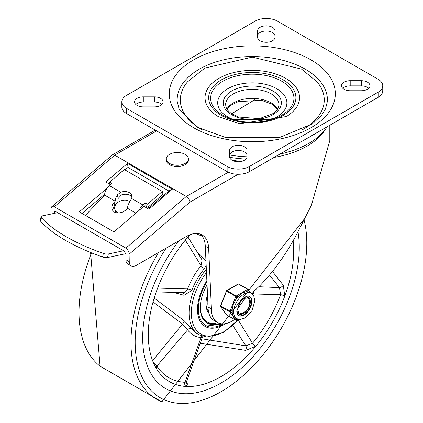 <?xml version="1.0" encoding="UTF-8"?>
<svg xmlns="http://www.w3.org/2000/svg" width="423" height="423" viewBox="0 0 423 423"><rect width="100%" height="100%" fill="white"/><g stroke="black" fill="none" stroke-linecap="round" stroke-linejoin="round"><path stroke-width="0.63" d="M143.297 106.887A8.698 5.023 180 0 1 134.593 101.864A8.698 5.023 180 0 1 143.297 96.846L154.369 96.846A8.698 5.023 180 0 1 163.066 101.864A8.698 5.023 180 0 1 154.369 106.887L143.297 106.887M135.836 104.449A8.698 5.023 180 0 1 143.297 102.012L154.369 102.012A8.698 5.023 180 0 1 161.829 104.449M247.006 156.721A8.698 5.023 180 0 1 238.308 161.745A8.698 5.023 180 0 1 229.61 156.721L229.61 150.329A8.698 5.023 180 0 1 238.308 145.306A8.698 5.023 180 0 1 247.006 150.329L247.006 156.721M229.61 155.495A8.698 5.023 180 0 1 238.308 150.472A8.698 5.023 180 0 1 247.006 155.495M257.57 30.868A8.698 5.023 180 0 1 266.268 25.845A8.698 5.023 180 0 1 274.966 30.868L274.966 37.261A8.698 5.023 180 0 1 266.268 42.284A8.698 5.023 180 0 1 257.57 37.261L257.57 30.868M257.57 36.034A8.698 5.023 180 0 1 266.268 31.011A8.698 5.023 180 0 1 274.966 36.034M361.279 80.698A8.698 5.023 180 0 1 369.982 85.721A8.698 5.023 180 0 1 361.279 90.744L350.207 90.744A8.698 5.023 180 0 1 341.509 85.721A8.698 5.023 180 0 1 350.207 80.698L361.279 80.698L361.279 85.869A8.698 5.023 180 0 1 368.74 88.307M342.746 88.307A8.698 5.023 180 0 1 350.207 85.869L361.279 85.869M378.114 79.265A15.815 9.132 180 0 1 382.746 85.721A15.815 9.132 180 0 1 378.114 92.182L249.491 166.44A15.815 9.132 180 0 1 227.125 166.44L126.461 108.325A15.815 9.132 180 0 1 121.829 101.864A15.815 9.132 180 0 1 126.461 95.408L255.085 21.15A15.815 9.132 180 0 1 277.451 21.15L378.114 79.265M121.829 101.864L121.829 107.035A15.815 9.132 0 0 0 126.461 113.491L227.125 171.606A15.815 9.132 0 0 0 249.491 171.606L378.114 97.348A15.815 9.132 0 0 0 382.746 90.887L382.746 85.721M177.205 101.467A75.13 43.379 180 0 1 252.288 56.55A75.13 43.379 180 0 1 327.37 101.467L325.477 108.975L321.469 115.442L312.385 123.865L279.719 137.417L225.956 137.649L197.53 127.302L179.098 108.975L177.205 101.467M286.048 116.759A47.254 27.284 0 0 0 286.424 116.531A47.254 27.284 0 0 0 285.699 78.377A47.254 27.284 0 0 0 219.241 78.17A47.254 27.284 0 0 0 218.152 116.531A47.254 27.284 0 0 0 218.374 116.669M202.358 129.85A71.968 41.549 180 0 1 187.474 81.872L204.906 68.066L252.23 57.11L301.562 69.118L317.102 81.872A71.968 41.549 180 0 1 302.223 129.85M270.022 119.989A34.601 19.976 0 0 0 280.438 91.22A34.601 19.976 0 0 0 229.916 87.593A34.601 19.976 0 0 0 227.823 116.96A34.601 19.976 0 0 0 234.554 119.989M315.669 133.398A83.786 48.375 180 0 1 307.087 138.353M327.19 126.747A79.831 46.091 180 0 1 279.91 154.046M247.006 156.79A79.831 46.091 180 0 1 229.652 154.998M123.585 250.77L108.351 253.969A4.743 1.782 -166.6 0 1 103.381 253.414A111.027 41.644 -166.6 0 1 41.454 217.66A4.743 1.782 -166.6 0 1 41.1 216.708A4.743 1.782 -166.6 0 1 42.363 215.873L57.597 212.674M41.1 216.708L40.254 220.277A4.743 1.782 13.4 0 0 40.608 221.229A111.027 41.644 13.4 0 0 102.535 256.978A4.743 1.782 13.4 0 0 107.505 257.533L125.869 253.678M162.316 191.482L147.664 204.15L148.341 206.895L162.992 194.226L162.316 191.482L124.288 169.528L109.636 182.197L111.873 183.487L109.398 185.628L120.761 192.19A8.698 6.086 166.2 0 1 131.791 195.685A8.698 6.086 166.2 0 1 131.59 198.44L129.66 201.993A8.941 5.161 120 0 0 127.497 208.285L125.293 210.501L121.713 212.499L117.79 213.086L114.369 212.135L112.206 209.85L111.73 207.059L112.661 204.235L115.193 201.179A8.941 5.161 -60 0 1 117.356 194.887L118.223 198.403A4.986 2.882 120 0 0 117.985 199.778L117.874 201.834L114.649 205.266L112.386 210.199M131.897 197.113A8.698 6.086 -13.8 0 0 121.401 194.945L118.223 198.403M120.761 192.19L117.356 194.887M135.899 213.134L127.497 208.285M139.098 210.4A8.941 5.161 -60 0 1 142.953 205.002L145.427 202.86L146.104 205.604M115.193 201.179L104.566 195.045L85.414 215.402M109.398 185.628A8.941 5.161 120 0 0 104.566 195.045M147.664 204.15L145.427 202.86M110.213 184.544L109.636 182.197M50.966 214.064L50.966 208.846L51.738 206.747L54.324 206.799L125.901 248.127L127.688 249.766L129.068 252.621L129.258 261.684L125.901 259.748L125.901 254.101L124.225 251.14L56 211.754L54.71 211.727L54.324 212.774L55.688 211.606M82.083 213.478L104.655 194.173M200.354 234.12A31.635 18.263 120 0 1 205.287 246.17L208.068 306.976A29.399 16.973 120 0 0 214.154 320.565L217.512 322.5A29.399 16.973 120 0 0 234.575 319.529M125.901 259.748A9.491 5.478 120 0 0 127.868 264.095L131.225 266.03A9.491 5.478 120 0 0 135.968 265.559L186.305 236.499A31.635 18.263 120 0 1 202.12 234.934A31.635 18.263 120 0 1 208.639 248.105L211.421 308.917A29.399 16.973 120 0 0 217.512 322.5M253.081 169.533L253.081 292.108L260.457 285.134L267.759 277.213L274.924 268.425L281.877 258.844L288.565 248.555L294.926 237.652L311.37 205.356L329.792 140.61L329.792 125.245M253.081 292.108L252.267 293.974M54.324 213.361L54.324 212.774M51.738 206.747L112.465 154.839L114.718 155.141L186.3 196.468L188.79 198.905L190.054 202.046L238.149 174.281M232.111 160.243A77.504 44.748 0 0 0 241.628 161.364M149.033 207.984L145.454 205.916A2.374 1.369 120 0 0 143.878 206.313L113.972 231.889L79.302 211.87L107.289 187.934M110.477 184.692L105.803 181.996L127.55 163.394L127.989 167.413L168.872 191.016M231.619 113.771L255.164 99.49M208.068 306.976L211.421 308.917M172.288 189.224L169.882 190.149L149.018 208L148.907 209.221L172.288 189.224L127.55 163.394M129.258 261.684A9.491 5.478 120 0 0 131.225 266.03M108.87 183.767L109.821 182.953M125.023 169.951L127.989 167.413M118.985 213.07A8.698 6.356 160.9 0 1 114.892 209.597L115.601 211.637A8.698 6.356 -19.1 0 0 116.246 212.869M188.425 158.884L188.425 160.174A11.072 6.393 180 0 1 177.353 166.567A11.072 6.393 180 0 1 166.281 160.174L166.281 158.884A11.072 6.393 180 0 1 169.523 154.363A11.072 6.393 180 0 1 185.179 154.363A11.072 6.393 180 0 1 188.425 158.884A11.072 6.393 180 0 1 177.353 165.277A11.072 6.393 180 0 1 166.281 158.884M114.892 209.597A8.698 6.356 160.9 0 1 118.826 201.771A8.698 6.356 160.9 0 1 128.946 201.126A8.698 6.356 160.9 0 1 129.819 201.739M220.97 383.085A110.72 63.926 -60 0 1 165.61 388.568A110.72 63.926 -60 0 1 178.839 240.809A110.72 63.926 120 0 0 165.61 388.568A110.72 63.926 120 0 0 220.97 383.085A110.72 63.926 120 0 0 297.988 231.957A110.72 63.926 -60 0 1 220.97 383.085M206.868 280.803A37.171 21.462 120 0 0 205.181 326.487A37.171 21.462 120 0 0 223.767 324.647A37.171 21.462 120 0 0 225.385 323.658M189.858 234.776A102.81 59.357 120 0 0 186.109 239.143A102.81 59.357 120 0 0 157.176 289.263A102.81 59.357 120 0 0 157.176 369.765A102.81 59.357 120 0 0 169.565 381.72A102.81 59.357 120 0 0 186.109 386.474L187.601 383.915L186.305 382.678M200.301 343.259L245.7 350.371L255.83 346.22A102.81 59.357 120 0 0 284.769 296.105L283.294 285.255L272.497 271.518M186.342 383.344L186.448 381.8L184.946 382.297A3.162 2.48 93.1 0 0 186.109 386.474A102.81 59.357 120 0 0 255.83 346.22A3.162 0.724 -140.4 0 1 252.52 343.28L245.863 345.871L201.903 338.807M195.526 233.475L202.263 236.219M205.969 261.123L204.79 259.431L197.065 251.822M187.934 236.975L202.109 260.029L201.041 265.681A3.162 0.687 -141 0 0 204.383 268.579L206.16 265.295M173.631 292.404L184.084 295.291L191.804 290.368A47.45 27.395 -60 0 1 204.383 268.579M153.052 301.964L182.477 324.108L187.622 329.781A3.162 2.49 145.5 0 1 191.804 328.676L184.084 320.687L154.189 298.062M269.541 275.124L279.476 287.645A3.162 1.369 141.6 0 0 283.294 285.255M253.229 293.953L280.565 294.704L279.476 287.645L258.876 286.715M152.915 360.274L182.477 324.108A3.162 1.243 126.3 0 0 184.084 320.687M232.835 325.493L245.863 345.871A3.162 1.369 98.4 0 1 245.7 350.371M201.94 259.759A3.162 2.036 135.7 0 0 204.79 259.431M185.322 240.105L201.041 265.681A50.617 29.224 120 0 0 187.622 288.92A3.162 0.682 -159 0 1 191.804 290.368M157.615 288.095L187.622 288.92L186.009 291.479L183.767 292.647L156.214 291.923M182.942 292.663A3.162 2.036 -75.7 0 1 184.084 295.291M202.866 336.401L202.199 337.38L201.041 337.528L184.946 382.297A99.648 57.533 -60 0 1 156.901 366.107L187.622 329.781A50.617 29.224 120 0 0 201.041 337.528A3.162 2.49 94.5 0 1 202.035 336.142M156.166 368.142A3.162 2.48 -33.1 0 1 156.901 366.107L153.031 361.781M186.49 383.471A3.162 2.564 132.9 0 0 187.601 383.915M238.202 319.984L252.52 343.28A99.648 57.533 -60 0 0 280.565 294.704A3.162 0.724 20.4 0 1 284.769 296.105A102.81 59.357 120 0 0 293.134 240.84M207.857 302.387A22.541 13.013 120 0 0 207.83 303.497A22.541 13.013 120 0 0 208.042 306.352M207.059 284.885A33.216 19.178 120 0 0 200.28 307.854A33.216 19.178 120 0 0 207.159 323.061A33.216 19.178 120 0 0 219.585 323.399M206.207 322.448A33.216 19.178 120 0 0 212.679 323.426M200.936 301.118A32.27 18.628 120 0 0 207.074 321.919A32.27 18.628 120 0 0 217.834 322.68M202.966 318.9A32.27 18.628 120 0 0 205.678 321.11L207.074 321.919M207.513 294.842A24.36 14.065 120 0 0 208.883 313.284M205.996 304.56A22.541 13.013 120 0 0 208.333 310.768M237.604 312.666L238.836 312.613M245.234 298.136L237.848 308.43L237.816 310.08L238.81 312.586L240.581 313.506L243.014 313.11L246.191 310.847L242.844 313.337L239.577 313.929L238.144 313.395M246.191 310.847A9.359 5.404 -60 0 0 249.797 303.545L249.491 300.177L248.645 298.818L247.497 298.104L244.801 298.284L241.834 300.356A7.778 4.489 120 0 0 237.848 308.43M244.24 298.31L244.076 297.766M241.834 299.77L241.887 299.505M242.331 299.352L242.368 299.013M247.228 297.142L247.984 298.321M237.943 319.206L236.769 319.883L235.368 317.89L233.353 316.15L232.449 313.734L231.037 311.73L232.449 308.103L233.353 304.2L235.362 300.589L236.769 296.957L239.587 295.333L242.31 293.054L245.419 291.965L248.232 290.342A0.793 0.624 -35.1 0 0 248.158 289.417A0.793 0.455 -60 0 0 248.068 289.332A0.793 0.455 -60 0 0 247.672 289.374A0.793 0.455 60 0 1 248.232 290.342L249.639 292.346L251.357 293.329A14.631 8.449 120 0 0 240.079 297.247A14.631 8.449 120 0 0 233.692 311.973A14.631 8.449 120 0 0 236.721 318.672L240.005 319.513L244.832 318.091L251.949 310.694L254.905 300.938L253.742 295.788L251.357 293.329M236.769 296.957A0.793 0.455 -120 0 0 236.214 295.989L226.982 290.664A0.793 0.455 -120 0 0 226.591 290.622A0.793 0.793 0 0 0 226.247 291.024L236.769 296.957M231.037 311.73L220.515 305.792A0.793 0.793 0 0 0 220.605 306.532A0.793 0.624 -35.1 0 0 220.769 306.68L229.996 312.01A0.793 0.624 -35.1 0 0 231.037 311.73M238.249 319.296L236.605 320.243A0.793 0.455 -120 0 0 236.769 319.883A0.793 0.624 144.9 0 1 235.727 320.163L226.501 314.834A0.793 0.624 144.9 0 1 226.337 314.686A0.793 0.793 0 0 0 226.591 314.918A0.793 0.455 120 0 0 226.707 314.955M226.427 290.987L220.515 305.792M238.932 284.087A0.793 0.455 120 0 0 238.842 284.007A0.793 0.793 0 0 0 238.049 284.007A0.793 0.455 60 0 1 238.445 284.045L247.672 289.374L236.214 295.989A0.793 0.455 -60 0 0 235.727 296.592L229.996 311.365A0.793 0.455 -60 0 0 229.996 312.01L235.727 320.163A0.793 0.455 -60 0 0 235.817 320.243A0.793 0.793 0 0 0 236.605 320.243M249.639 292.346A14.631 8.449 120 0 0 245.419 291.965M239.587 295.333A14.631 8.449 120 0 0 235.362 300.589M232.449 308.103A14.631 8.449 120 0 0 232.449 313.734M249.38 296.312A11.072 6.393 -60 0 1 251.447 301.239A11.072 6.393 -60 0 1 246.768 312.222A11.072 6.393 -60 0 1 238.318 315.473M236.922 309.15A9.491 5.478 120 0 0 238.873 313.977A9.491 5.478 120 0 0 246.186 311.434A9.491 5.478 120 0 0 250.331 301.885A9.491 5.478 120 0 0 248.364 297.538A9.491 5.478 120 0 0 243.204 298.263M143.297 96.846L143.297 102.012M154.369 96.846L154.369 102.012M350.207 80.698L350.207 85.869M378.114 92.182L378.114 97.348M227.125 166.44L227.125 171.606M249.491 171.606L249.491 166.44M126.461 113.491L126.461 108.325M193.575 127.693A83.03 47.936 0 0 0 332.489 106.199A83.03 47.936 0 0 0 230.799 47.492A83.03 47.936 0 0 0 193.575 127.693M222.842 115.236A41.644 24.042 180 0 1 222.842 81.237A41.644 24.042 180 0 1 281.734 81.237A41.644 24.042 180 0 1 271.767 119.487A41.644 24.042 180 0 1 232.809 119.487A41.644 24.042 180 0 1 222.842 115.236M283.13 79.862A43.617 25.184 0 0 0 210.157 91.151A43.617 25.184 0 0 0 263.577 121.993A43.617 25.184 0 0 0 283.13 79.862M271.164 93.874A26.691 15.408 180 0 1 278.979 104.772L278.276 107.976L276.753 110.408L273.459 113.427L259.32 118.657L238.339 116.997L231.217 113.496L227.838 110.429L226.305 107.981L225.596 104.772A26.691 15.408 180 0 1 242.072 90.533A26.691 15.408 180 0 1 271.164 93.874M277.694 109.086A26.691 15.408 0 0 0 271.164 102.916A26.691 15.408 0 0 0 226.881 109.086M272.84 90.971A29.065 16.783 0 0 0 224.216 98.49A29.065 16.783 0 0 0 259.812 119.043A29.065 16.783 0 0 0 272.84 90.971M103.381 253.414L102.535 256.978M107.505 257.533L108.351 253.969M40.608 221.229L41.454 217.66M113.961 202.49L114.649 205.266M131.59 198.44L142.953 205.002M54.324 206.799L114.718 155.141L156.663 130.924M229.657 157.256A77.504 44.748 0 0 0 246.006 159.059M274.104 157.398A77.504 44.748 0 0 0 325.398 129.311M228.298 172.219L186.3 196.468L125.901 248.127M143.878 206.313L148.907 209.221M129.258 254.049L190.054 202.046M205.287 246.17L208.639 248.105M304.951 218.141L161.85 401.85L100.066 366.181A124.494 71.878 -60 0 1 91.537 252.864M161.84 401.845A124.494 71.878 -60 0 1 158.54 252.526M304.047 219.928A121.348 70.059 -60 0 1 254.366 364.674A121.348 70.059 -60 0 1 147.669 386.506A121.348 70.059 -60 0 1 166.123 248.148M206.339 269.208A47.45 27.395 120 0 0 198.921 334.746L206.958 337.073L223.439 332.473L238.704 319.397M198.921 334.746L197.245 333.779A47.45 27.395 -60 0 1 191.804 328.676M238.355 319.323A45.869 26.485 -60 0 1 223.767 331.748A45.869 26.485 -60 0 1 192.602 322.67A45.869 26.485 -60 0 1 206.493 272.571M253.652 291.6A45.869 26.485 -60 0 1 252.737 294.419M223.434 323.87A35.987 20.775 -60 0 1 199.91 318.286A35.987 20.775 -60 0 1 206.926 281.998M236.15 320.237A0.793 0.455 -60 0 1 235.817 320.243L226.591 314.918A0.793 0.455 120 0 1 226.501 314.834L220.769 306.68A0.793 0.455 120 0 1 220.769 306.035L226.501 291.267A0.793 0.455 120 0 1 226.982 290.664L238.445 284.045A0.793 0.455 120 0 1 238.842 284.007L248.068 289.332A0.793 0.793 0 0 1 248.322 289.565L250.702 292.954M251.87 301.477A11.072 6.393 -60 0 1 247.037 312.623A11.072 6.393 -60 0 1 238.503 315.59L237.715 314.892L236.732 311.249L240.867 300.674L245.821 296.592L248.01 296.047L249.575 296.412A11.072 6.393 -60 0 1 251.87 301.477M218.152 116.531L239.698 123.749L286.424 116.531M271.767 119.487L232.809 119.487M277.562 109.293L271.651 104L261.557 100.33L238.376 101.578L231.228 105.078L227.014 109.293M112.465 154.839L155.273 130.12M100.066 366.181L90.585 252.483M252.975 294.683L254.117 291.188M202.559 336.978L186.448 381.8M204.774 326.239L224.206 323.817M220.605 306.532L226.337 314.686M238.049 284.007L226.591 290.622M235.183 317.779L236.721 318.672"/></g></svg>
